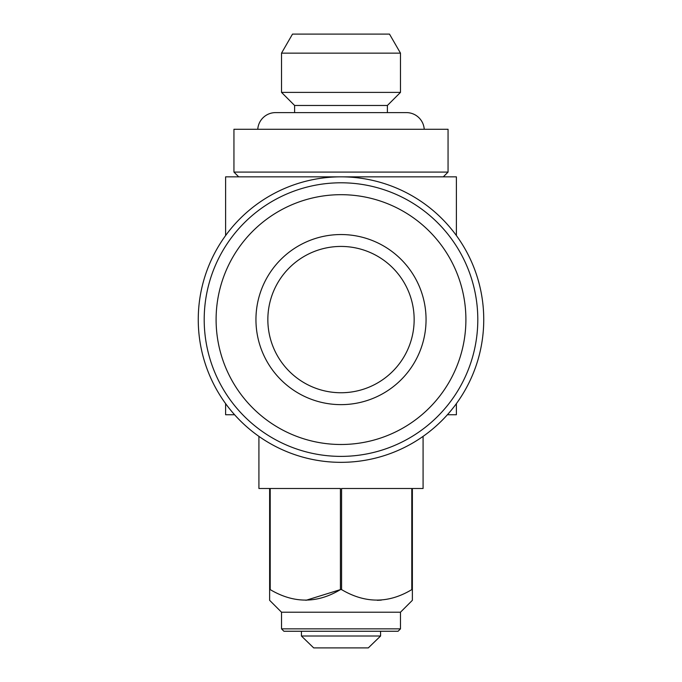 <?xml version="1.0" encoding="UTF-8"?>
<svg xmlns="http://www.w3.org/2000/svg" width="682" height="682" viewBox="0 0 682 682"><rect width="100%" height="100%" fill="white"/><g stroke="black" fill="none" stroke-linecap="round" stroke-linejoin="round"><path stroke-width="1.02" d="M341 392.747A73.153 73.153 0 0 1 267.847 319.585A73.153 73.153 0 0 1 341 246.432A73.153 73.153 0 0 1 414.153 319.585A73.153 73.153 0 0 1 341 392.747M426.054 319.585A85.054 85.054 0 0 1 341 404.639A85.054 85.054 0 0 1 255.946 319.585A85.054 85.054 0 0 1 341 234.54A85.054 85.054 0 0 1 426.054 319.585M216.1 319.585A124.9 124.9 0 0 1 341 194.685A124.9 124.9 0 0 1 465.9 319.585A124.9 124.9 0 0 1 341 444.493A124.9 124.9 0 0 1 216.1 319.585M204.199 319.585A136.801 136.801 0 0 1 341 182.793A136.801 136.801 0 0 1 477.801 319.585A136.801 136.801 0 0 1 341 456.386A136.801 136.801 0 0 1 204.199 319.585M257.77 129.265A17.843 17.843 0 0 1 275.579 112.607L294.607 112.607L294.607 105.471L387.393 105.471L400.479 92.385L400.479 53.136L281.521 53.136L281.521 92.385L400.479 92.385M294.607 105.471L281.521 92.385M281.521 53.136L292.51 34.1L389.49 34.1L400.479 53.136M424.23 129.265A17.843 17.843 0 0 0 406.421 112.607L387.393 112.607L387.393 105.471M380.582 631.251L380.582 636.008L301.418 636.008L313.694 647.9L301.418 636.008L301.418 631.251M400.479 628.864L281.521 628.864L283.9 631.251L398.1 631.251L400.479 628.864L400.479 612.214L412.371 600.322L412.371 488.5L423.079 488.5L423.079 436.378M281.521 628.864L281.521 612.214L400.479 612.214M411.792 589.615C388.587 603.579 365.185 603.579 341.588 589.615L341.588 488.5L411.792 488.5L411.792 589.615L412.371 589.615L412.371 600.322M305.937 600.313L340.412 589.615C317.215 603.579 293.814 603.579 270.208 589.615L270.208 488.5L340.412 488.5L340.412 589.615L341.588 589.615M258.921 436.378L258.921 488.5L269.629 488.5L269.629 589.615L270.208 589.615M269.629 589.615L269.629 600.322L269.629 589.615M281.521 612.214L269.629 600.322M233.943 172.086L448.057 172.086L448.057 129.265L233.943 129.265L233.943 172.086L238.7 176.843M443.3 176.843L448.057 172.086M483.743 319.585A142.743 142.743 0 0 1 341 462.336A142.743 142.743 0 0 1 198.257 319.585A142.743 142.743 0 0 1 341 176.843A142.743 142.743 0 0 1 483.743 319.585M456.386 403.625L456.386 414.75L447.392 414.75M456.386 235.554L456.386 176.843L225.614 176.843L225.614 235.554M234.608 414.75L225.614 414.75L225.614 403.625M377.308 600.313L381.323 600.117M313.694 647.9L368.306 647.9L380.582 636.008L368.306 647.9M406.421 112.607L275.579 112.607"/></g></svg>
